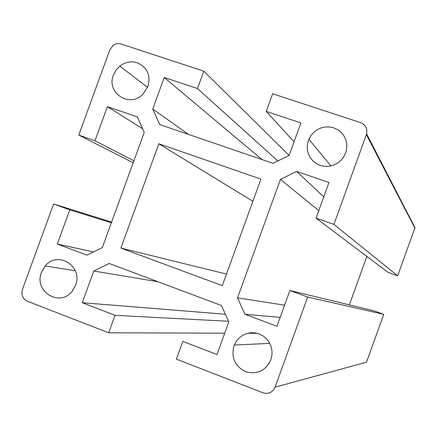 <?xml version="1.0" encoding="UTF-8"?>
<svg xmlns="http://www.w3.org/2000/svg" width="437" height="437" viewBox="0 0 437 437"><rect width="100%" height="100%" fill="white"/><g stroke="black" fill="none" stroke-linecap="round" stroke-linejoin="round"><path stroke-width="0.66" d="M280.177 317.377L244.917 314.29L237.531 297.848L284.591 305.168M289.889 290.512L307.659 297.023L383.746 314.356L374.159 310.865L289.889 290.512L276.954 326.286L244.917 314.29M93.502 251.947L57.307 244.059L69.767 209.88L53.631 203.97L111.599 222.078M142.615 128.74L107.398 106.655L137.327 116.898L144.243 132.395L102.307 247.599L86.979 255.164L57.307 244.059M133.192 162.761L78.758 135.077L109.84 49.862L113.243 45.344C115.723 43.629 118.345 43.181 121.093 44L203.806 71.16L289.07 155.397M225.377 314.252L82.249 302.71L93.78 271.022L109.163 263.473L221.477 305.518L228.802 321.943L216.998 354.533L182.824 341.39L176.39 359.132L262.959 392.781C268.515 394.316 272.557 392.448 275.081 387.171L307.659 297.023M228.513 321.282L115.035 315.317L82.249 302.71M294.052 141.812L266.237 111.402L300.896 122.917L289.147 155.359L273.005 163.329L159.707 124.556L152.742 109.048L164.225 77.502L197.48 88.553L203.806 71.16M397.648 275.791L414.855 228.048L366.359 134.596L333.901 224.405L316.055 218.156L388.04 272.371L397.648 275.791L333.901 224.405M158.09 281.789L93.78 271.022M115.035 315.317L108.676 332.814L224.733 333.185M247.686 333.256L257.229 333.289M108.676 332.814L27.312 301.191C22.642 298.782 21.02 294.882 22.434 289.496L53.631 203.97M262.009 159.565L164.225 77.502M188.494 134.41L152.742 109.048M266.237 111.402L272.633 93.758L360.618 122.65C365.556 124.769 367.55 128.494 366.599 133.831L366.359 134.596M277.823 160.947L197.48 88.553M78.758 135.077L94.971 140.752L133.897 160.816M323.757 196.863L296.647 171.419L328.963 182.475L316.055 218.156M111.342 222.777L69.767 209.88M383.746 314.356L366.506 362.191L275.081 387.171M94.971 140.752L107.398 106.655M318.77 210.656L280.445 179.372L296.647 171.419M237.531 297.848L280.445 179.372M349.371 304.879L366.862 256.421M414.855 228.048L414.986 227.644L366.599 133.831M75.535 285.317L72.515 290.791C60.377 307.888 33.409 291.632 41.499 272.333L45.251 265.969C57.722 250.226 83.363 266.412 75.535 285.317M226.503 274.075L120.869 248.074L158.811 143.768L260.922 179.115L222.313 285.64L120.869 248.074M252.881 201.299L158.811 143.768M308.38 140.375L310.964 135.459L313.837 132.214L317.322 129.642L321.266 127.855L325.478 126.949L329.766 126.959L333.928 127.888L337.768 129.696L341.111 132.296L343.793 135.574L345.689 139.376L346.71 143.522L346.798 147.815L345.957 152.049L343.69 156.916L340.86 160.434L337.337 163.252L333.289 165.23L328.93 166.273L324.483 166.322L320.163 165.388L316.191 163.509L312.766 160.789L310.057 157.364L308.194 153.403L307.271 149.11L307.337 144.691L308.38 140.375M245.534 371.647C234.816 366.211 230.976 357.586 234.013 345.776L236.368 341.193L239.203 337.899L242.672 335.316L246.61 333.562L250.827 332.732L255.126 332.863L259.299 333.95L263.145 335.944L266.477 338.751L269.132 342.237L270.989 346.235L271.945 350.55L271.961 354.981L270.847 359.826C265.559 370.882 257.12 374.82 245.534 371.647M137.185 62.737C147.269 67.298 150.841 75.24 147.908 86.575L142.806 94.37C129.385 108.305 106.005 92.715 113.44 75.017L116.018 70.128L119.809 66.118C125.2 62.032 130.991 60.907 137.185 62.737M45.251 265.969L75.29 270.782M308.839 139.217L330.913 165.923M234.292 345.039L269.771 343.373M119.809 66.118L147.591 87.378"/></g></svg>
